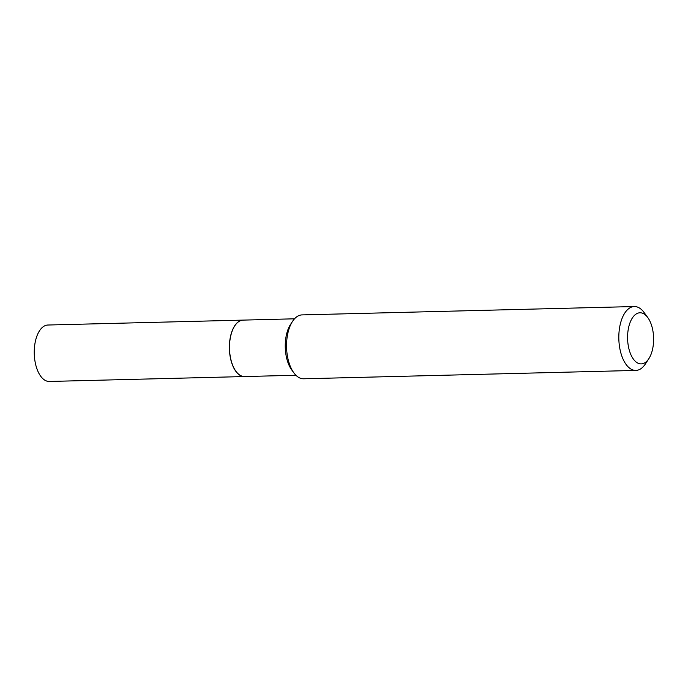 <?xml version="1.0" encoding="UTF-8"?>
<svg xmlns="http://www.w3.org/2000/svg" width="688" height="688" viewBox="0 0 688 688"><rect width="100%" height="100%" fill="white"/><g stroke="black" fill="none" stroke-linecap="round" stroke-linejoin="round"><path stroke-width="1.03" d="M243.105 320.109A28.234 14.371 88.6 0 0 243.045 320.109L47.919 325.02A28.234 14.371 88.6 0 0 34.4 356.358A28.234 14.371 88.6 0 0 49.338 381.462L244.464 376.551A28.234 14.371 88.6 0 0 244.524 376.551M243.045 320.109A28.234 14.371 88.6 0 0 229.525 351.448A28.234 14.371 88.6 0 0 244.464 376.551M234.763 325.837A28.096 14.302 88.6 0 0 234.728 325.897A28.096 14.302 88.6 0 0 235.872 371.193A28.096 14.302 88.6 0 0 235.907 371.245M294.498 318.811L243.165 320.109A28.234 14.371 88.6 0 0 241.763 320.273A28.234 14.371 88.6 0 0 234.806 325.785A28.234 14.371 88.6 0 0 235.95 371.296A28.234 14.371 88.6 0 0 244.584 376.551L295.926 375.252M638.679 312.937A25.559 13.012 88.6 0 0 627.714 341.153A25.559 13.012 88.6 0 0 642.506 363.737A25.559 13.012 88.6 0 0 648.801 358.749A25.559 13.012 88.6 0 0 647.769 317.538A25.559 13.012 88.6 0 0 638.679 312.937M647.769 317.538L644.063 312.472A31.949 16.263 88.6 0 0 634.293 306.538A31.949 16.263 88.6 0 0 632.711 306.728A31.949 16.263 88.6 0 0 618.89 340.44A31.949 16.263 88.6 0 0 635.901 370.419A31.949 16.263 88.6 0 0 637.484 370.221A31.949 16.263 88.6 0 0 645.361 363.986L648.801 358.749M634.293 306.538L302.023 314.906A31.949 16.263 88.6 0 0 300.441 315.095A31.949 16.263 88.6 0 0 292.563 321.33A31.949 16.263 88.6 0 0 293.862 372.844A31.949 16.263 88.6 0 0 303.632 378.787L635.901 370.419M292.563 321.33L290.56 324.383A28.234 14.371 88.6 0 0 291.703 369.895L293.862 372.844"/></g></svg>

